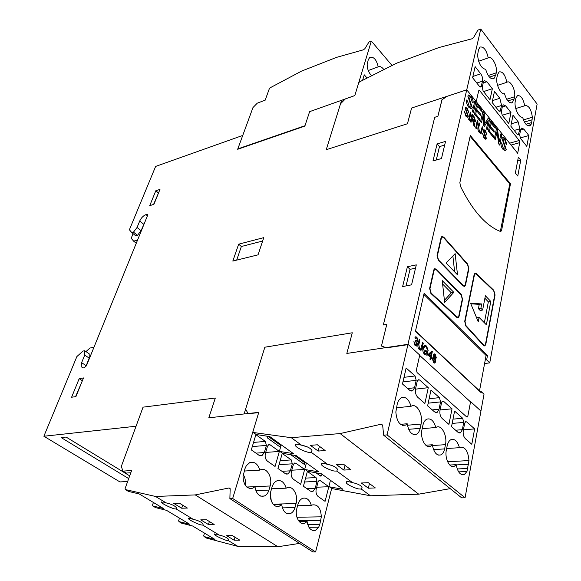 <?xml version="1.0" encoding="UTF-8"?>
<svg xmlns="http://www.w3.org/2000/svg" width="581" height="581" viewBox="0 0 581 581"><rect width="100%" height="100%" fill="white"/><g stroke="black" fill="none" stroke-linecap="round" stroke-linejoin="round"><path stroke-width="0.87" d="M342.761 101.53L341.613 100.273L309.615 111.654L304.989 125.714L237.803 148.903L252.967 107.572L257.281 103.164L265.19 100.164L269.344 88.653L270.092 87.818L301.633 71.071L336.653 57.337L363.488 49.792L364.875 48.673L368.95 42.035L371.339 41.091L354.817 95.582L309.615 111.654L304.858 126.099L237.665 149.281L242.742 135.438L155.628 166.42L129.389 229.778L131.8 232.632L135.809 235.85L137.479 235.363L133.477 232.139L131.8 232.632M129.694 475.854L66.096 437.065L61.165 437.58L128.699 478.599M137.479 235.363L141.067 230.693L144.865 222.102M85.763 366.756L89.205 358.143L84.724 355.093L81.623 362.653L81.122 366.647L83.424 367.918L84.281 367.766L86.54 365.5L147.501 215.616L147.639 214.694L145.962 214.621C143.311 215.711 141.234 217.839 139.723 220.991L137.072 227.454L133.477 232.139M141.067 230.693L137.072 227.454M89.205 358.143L89.176 353.778L84.717 350.728L84.724 355.093M130.805 472.774L126.157 473.065L122.94 471.104L121.313 466.42L143.057 407.158L215.326 398.021L143.057 407.158L136.063 426.229L43.873 436.244L76.874 356.567L83.01 351.055L84.717 350.728M85.981 351.592L89.939 348.041L93.955 347.264M75.566 396.656L82.451 380.519M83.49 377.948L75.922 396.605L71.601 397.237L79.183 378.659L83.49 377.948M82.088 380.577L79.183 378.659M153.566 204.447L158.62 192.739M159.986 189.377L153.914 204.33L149.731 205.667L155.817 190.757L159.986 189.377M158.272 192.856L155.817 190.757M236.678 260.114L241.347 246.511L262.634 241.028M263.759 237.644L258.051 254.841L232.821 261.065L238.66 244.18L263.759 237.644M241.347 246.511L238.66 244.18M122.94 471.104L131.611 470.537L125.104 488.577L125.322 489.551L155.541 496.464L195.267 494.91L229.117 487.938L230.156 488.97L229.88 498.6L232.661 498.505L258.777 412.35L208.811 417.797L215.326 398.021L208.811 417.797L244.107 413.948L264.849 347.213L352.282 332.782L346.828 353.437L385.661 347.649L381.514 345.826L386.779 324.387L383.329 324.968L434.711 117.311L437.885 116.302L442.018 99.809M441.959 99.736L446.774 96.504M446.716 96.431L411.595 108.044L407.448 123.753L326.246 149.695L340.517 103.796L345.368 98.908L354.831 95.545L358.688 82.807L359.53 81.885L396.823 63.104L439.033 47.511L471.946 38.796L473.559 37.54L477.872 30.125L480.777 29.05L466.746 89.815L411.595 108.044L407.448 123.753L326.246 149.695L341.613 100.273M127.653 481.496L119.933 481.925L43.873 436.244M137.574 240.026L133.637 241.166L131.204 238.261L133.093 233.671M133.637 241.166L136.259 243.265M495.76 75.036L493.93 78.667C490.647 79.532 487.902 76.438 485.687 69.371C481.235 68.311 478.533 63.583 477.582 55.21L478.497 49.668L480.059 47.032C483.777 46.495 486.5 50.111 488.222 57.889L488.33 57.817C491.904 55.318 497.772 66.532 496.232 72.828L495.76 75.036L489.492 77.135M488.222 57.897L478.613 61.245M514.134 98.966L512.304 102.677C509.203 103.498 506.61 100.513 504.511 93.737C500.677 94.863 495.39 83.497 496.951 77.375L497.554 74.55L499.13 71.899C502.623 71.318 505.194 74.789 506.85 82.306L507.053 82.175C510.467 79.822 515.972 90.571 514.57 96.766L514.134 98.966L507.874 100.92M506.85 82.313L497.547 85.349M524.737 105.778L525.028 105.568C528.797 105.379 531.237 109.272 532.356 117.253L531.673 122.569L531.005 124.574L529.952 125.728C527.025 126.498 524.563 123.622 522.573 117.115C518.927 118.364 513.829 107.332 515.274 101.232L515.834 98.414L517.41 95.683C520.721 95.146 523.169 98.509 524.737 105.778L515.739 108.531M528.833 135.511L526.822 146.412L520.518 138.423L519.646 134.879L520.627 129.745L521.542 128.081L523.822 129.084L528.833 135.511L520.22 137.951M510.83 126.15L512.994 115.191L518.129 121.778L519.879 128.793L518.405 134.777L517.272 134.305L510.83 126.15M510.968 112.598L502.231 115.249L501.33 111.617L502.391 106.454L503.306 104.834L505.746 105.902L510.968 112.598L508.789 123.564L502.224 115.241M492.122 102.445L494.46 91.428L499.813 98.291L501.614 105.459L500.052 111.45L498.839 110.949L492.122 102.445M492.354 88.726L489.994 99.743L483.145 91.064L482.23 87.368L483.377 82.175L484.293 80.599L486.907 81.739L492.354 88.726L483.552 91.587M472.6 77.716L475.135 66.641L480.719 73.809C482.332 76.162 482.949 78.609 482.564 81.137L480.915 87.128L479.608 86.591L472.6 77.716M466.746 89.815L476.238 101.66L478.664 90.854L478.962 90.367L479.746 90.687L519.196 140.5L519.719 142.636L517.686 153.304M480.777 29.05L537.127 104.072L489.747 362.871L484.59 363.524M517.7 153.304L466.739 89.815L407.891 344.656L385.82 347.939L381.456 346.015L386.779 324.336L383.387 324.953M378.202 66.822C380.025 66.045 381.913 66.982 383.874 69.626M371.673 75.762C368.775 72.865 367.272 69.132 367.163 64.571L368.296 59.603L369.923 57.265C373.837 56.611 376.582 59.799 378.173 66.844L368.252 70.526M362.595 80.338L364.258 74.826L367.105 78.065M371.339 41.091L392.059 65.5M456.23 464.677L454.487 466.158C449.847 468.925 444.538 458.54 446.302 450.311L447.123 446.048C447.806 442.816 449.062 440.696 450.878 439.686C454.618 438.481 457.479 441.146 459.462 447.682L459.963 447.377C465.076 446.535 468.083 450.929 468.976 460.566L466.957 471.481L464.372 474.503C460.363 475.454 457.646 472.179 456.23 464.677L449.745 465.025M459.462 447.682L446.658 448.532M432.337 444.755L430.644 446.15C425.706 449.12 419.976 438.314 421.937 429.838L422.83 425.517C423.549 422.351 424.827 420.252 426.672 419.221C430.695 417.906 433.753 420.666 435.866 427.514L436.237 427.296C441.437 424.145 447.53 435.699 445.474 444.654L444.632 448.902C443.964 451.887 442.766 453.87 441.015 454.85C436.752 455.969 433.862 452.599 432.337 444.755L425.779 445.213M435.866 427.514L422.191 428.647M407.187 423.752L405.56 425.089C400.033 426.149 396.794 421.799 395.843 412.038L397.266 403.911L398.45 400.65L401.188 397.687C405.516 396.249 408.799 399.118 411.05 406.308L411.261 406.192C416.795 402.786 423.375 414.841 421.094 424.05L420.179 428.357C419.482 431.284 418.255 433.244 416.483 434.247C411.893 435.474 408.792 431.973 407.187 423.752L400.512 424.341M411.05 406.308L396.38 407.789M409.765 390.338L402.473 383.997L406.134 368.013L415.074 375.965L416.185 380.323L414.529 387.774L412.604 390.875L409.765 390.338M428.27 387.694L424.885 403.49L417.819 397.346C415.756 395.145 415.008 392.262 415.575 388.689L417.223 381.245L418.204 379.72L419.569 379.959L428.27 387.694L415.495 389.147M434.544 411.893L427.616 405.865L430.971 390.091L439.468 397.651L440.551 401.899L439.033 409.249L437.144 412.387L434.544 411.893M452.025 408.813L448.924 424.399L442.199 418.552C440.238 416.446 439.512 413.636 440.028 410.121L441.538 402.771L442.497 401.231L443.746 401.449L452.025 408.813L440.064 409.961M458.111 432.387L451.524 426.657L454.589 411.094L462.687 418.284L463.725 422.431L462.345 429.679L460.493 432.852L458.111 432.387M474.641 428.916L471.801 444.291L465.403 438.728C463.529 436.709 462.825 433.971 463.289 430.514L464.669 423.258L465.606 421.704L466.754 421.908L474.641 428.916L463.42 429.809M383.62 435.176L461.692 497.866L465.069 497.764L480.945 411.057L470.603 401.602L467.858 416.076L467.306 417.005L466.616 416.875L417.078 372.574L416.41 369.959L419.729 355.071L407.985 344.322L346.828 353.437L352.282 332.782L264.849 347.213L245.618 409.075L248.181 413.752L258.705 412.612L252.967 431.523L253.36 432.504L291.292 437.696L340.132 433.564L381.238 424.188L382.661 425.118L383.62 435.176L387.069 434.893L407.985 344.322M282.504 453.318L296.245 455.649L318.693 471.83L305.308 469.593L304.88 468.613L306.405 462.97M256.163 434.508L269.845 436.622L293.376 453.579L280.02 451.539L279.606 450.558L281.248 444.835M307.661 471.271L321.438 473.805L342.884 489.26L329.478 486.842L329.028 485.869L330.451 480.298M307.32 446.876L300.878 444.995M298.147 444.378L301.51 445.191C306.906 446.252 310.392 447.995 311.968 450.413L311.285 452.359L309.027 452.345C307.313 452.505 297.196 448.619 295.453 445.663C295.206 444.392 296.099 443.964 298.147 444.378M331.911 465.497L328.004 464.43M324.191 463.493L327.655 464.372C332.753 465.41 336.036 467.037 337.488 469.252L336.813 471.089L334.482 471.031C332.753 471.118 323.094 467.422 321.409 464.655C321.184 463.435 322.114 463.05 324.191 463.493M349.152 481.765L352.594 482.666C357.518 483.682 360.678 485.222 362.065 487.292L361.331 489.079L358.971 488.962C357.213 488.977 347.91 485.433 346.269 482.811C346.073 481.642 347.031 481.293 349.152 481.765M368.296 482.695L375.319 487.924L368.354 488.2L361.324 483L368.296 482.695M369.443 483.545L368.354 488.2M345.02 465.352L343.843 470.073L336.472 464.618L343.473 464.204L350.837 469.688L343.843 470.073M319.405 446.273L318.134 451.059L310.399 445.337L317.422 444.799L325.149 450.558L318.134 451.059M331.882 488.563L370.453 495.775L418.69 494.177L450.202 488.643M418.69 494.177L340.132 433.564M465.069 497.764L387.069 434.893M301.51 445.191L291.292 437.696M327.655 464.372L311.285 452.359M352.594 482.666L336.813 471.089M370.453 495.775L361.331 489.079M307.131 521.549L304.894 523.169C299.716 525.696 294.574 516.422 296.775 508.774L297.828 504.729C298.757 501.497 300.304 499.377 302.483 498.382C306.536 497.249 309.491 499.587 311.336 505.397L312.179 504.954C317.727 504.119 320.777 508.07 321.329 516.829L319.826 524.28L318.686 527.207L315.461 530.322C311.111 531.216 308.337 528.296 307.131 521.549L299.266 521.651M311.336 505.397L297.581 505.768M271.334 501.091L270.354 494.242M281.654 504.548L279.476 506.087C273.992 508.811 268.444 499.202 270.84 491.33L271.981 487.227C272.939 484.053 274.515 481.954 276.716 480.923C281.059 479.674 284.211 482.092 286.179 488.171L286.876 487.808C292.664 484.917 298.612 495.186 296.07 503.538L294.988 507.576C294.095 510.561 292.606 512.544 290.522 513.524C285.917 514.57 282.962 511.578 281.654 504.548L273.651 504.773M286.179 488.171L271.567 488.781M245.262 485.302C245.843 481.279 245.182 477.705 243.265 474.575M254.965 486.696L252.844 488.185C246.903 489.253 243.635 485.382 243.032 476.573L244.884 468.882L246.293 465.751L249.692 462.643C254.355 461.263 257.732 463.754 259.823 470.123L260.353 469.855C266.49 466.717 272.903 477.393 270.136 485.985L268.974 490.073C268.052 493 266.534 494.968 264.428 495.971C259.482 497.14 256.323 494.046 254.965 486.696L246.787 487.06M259.823 470.123L244.238 471.031M259.017 455.286L251.297 449.897L255.88 434.675L265.357 441.429L266.403 445.431L264.319 452.526L261.951 455.642L259.017 455.286M279.359 451.422L275.06 466.47L267.558 461.241C265.379 459.339 264.667 456.695 265.43 453.311L267.507 446.215L268.705 444.683L270.121 444.835L279.359 451.422L265.684 452.432M285.322 473.631L277.958 468.497L282.228 453.47L291.27 459.927L292.294 463.827L290.347 470.835L288.016 473.973L285.322 473.631M304.647 469.47L300.638 484.314L293.478 479.318C291.393 477.488 290.703 474.909 291.408 471.576L293.347 464.575L294.523 463.028L295.823 463.173L304.647 469.47L291.785 470.203M310.443 491.156L303.413 486.246L307.385 471.423L316.028 477.589L317.015 481.402L315.207 488.309L312.912 491.482L310.443 491.156M328.817 486.711L325.077 501.359L318.235 496.581C316.246 494.823 315.57 492.31 316.224 489.02L318.025 482.114L319.187 480.552L320.378 480.698L328.817 486.711L316.696 487.219M304.168 464.306L304.618 462.629L294.56 455.388M281.015 445.642L268.168 436.389M305.824 462.556L304.618 462.629M322.056 474.249L321.133 476.064L320.421 475.977L316.151 472.912M305.737 465.432L290.972 454.836M280.529 447.341L267.667 438.103L266.962 436.222M155.563 507.612L166.5 510.329L189.776 524.302L178.941 521.571L178.679 520.605L179.493 518.121M128.408 491.395L139.222 493.952L163.53 508.542L152.796 505.957L152.549 504.991L153.413 502.478M181.584 523.154L192.623 526.008L214.926 539.393L204.011 536.546L203.728 535.58L204.49 533.133M163.312 502.013L166.13 502.885C171.584 504.126 175.077 505.819 176.602 507.961L176.268 509.029L174.598 508.84C173.399 508.92 162.869 504.402 161.525 502.405L163.312 502.013M190.372 518.419L193.284 519.349C198.462 520.554 201.752 522.137 203.161 524.098L202.827 525.13L201.084 524.904C199.842 524.912 189.82 520.634 188.505 518.746L190.372 518.419M216.379 534.164L219.291 535.101C224.281 536.27 227.454 537.781 228.798 539.626L228.42 540.642L226.641 540.374C225.348 540.33 215.711 536.234 214.418 534.433L216.379 534.164M232.465 535.667L239.83 540.177L234.063 540.163L226.706 535.675L232.465 535.667M234.942 537.185L234.063 540.163M209.378 521.527L208.441 524.541L200.75 519.857L206.502 519.763L214.193 524.476L208.441 524.541M182.659 505.165L181.657 508.222L173.617 503.32L179.355 503.139L187.402 508.063L181.657 508.222M229.88 498.6L312.818 551.914L315.592 551.95L331.678 488.418M206.72 538.159L237.97 546.423L277.885 546.75L299.549 543.388M277.885 546.75L195.267 494.91M315.592 551.95L232.661 498.505M166.13 502.885L155.541 496.464M193.284 519.349L176.268 509.029M219.291 535.101L202.827 525.13M237.97 546.423L228.42 540.642M474.103 117.703L472.506 115.75L471.954 118.226L474.604 120.775L474.909 120.252L474.103 117.703M465.686 107.391L467.378 108.436L468.831 112.983M464.234 111.044L466.006 115.314L467.262 116.091M466.071 108.538L465.773 108.959L468.242 116.345L467.647 117.224M467.422 108.422L468.867 113.019L467.262 109.322L466.042 108.553L465.817 108.945L468.293 116.323L467.807 117.151L465.882 116.193L464.241 110.986L466.049 115.299L467.349 116.055L467.611 115.612L465.134 108.204L465.577 107.449L467.378 108.436M470.305 112.155L470.93 112.917L469.288 120.216M470.32 112.097L470.973 112.903L469.325 120.252L468.664 119.454L470.32 112.097M472.506 115.75L471.954 118.226M471.903 118.241L473.392 119.984M473.341 119.998L474.495 120.826M472.004 114.239L474.183 116.912L475.556 121.066L475.105 121.894L473.66 121.356L474.728 126.832M475.512 121.08L474.96 121.952M474.307 123.847L474.786 126.905L473.943 125.874L472.52 120.013L471.757 119.083L470.995 122.293M473.66 121.356L474.357 123.84M474.183 116.912L475.556 121.066M471.757 119.083L471.031 122.337L470.378 121.538L472.019 114.188L474.227 116.897M477.27 120.695L477.88 121.444L476.282 128.728M477.277 120.637L477.923 121.429L476.318 128.771L475.672 127.98L477.277 120.637M482.194 126.738L482.804 127.479L480.959 133.557M478.976 122.794L479.586 123.542L478.671 127.755L479.412 131.633L480.589 132.381M482.208 126.68L482.847 127.464L481.112 133.492L479.325 132.541C477.974 130.798 477.56 128.931 478.069 126.956L478.991 122.736L479.637 123.528L478.722 127.74L479.456 131.618L480.698 132.33L482.208 126.68M483.879 129.643L485.462 130.631L486.878 135.068M482.477 133.303L484.191 137.457L485.382 138.198M484.234 130.769L483.937 131.197L486.333 138.409L485.731 139.309M485.513 130.616L486.914 135.112L485.36 131.509L484.205 130.783L483.98 131.183L486.384 138.394L485.898 139.244L484.082 138.329L482.491 133.245L484.242 137.443L485.476 138.162L483.327 130.471L483.77 129.694L485.462 130.631M431.327 352.623L428.967 354.824L430.55 356.284L431.327 352.623L428.967 354.824M434.377 358.542L433.564 358.346L433.048 359.225L433.702 361.76L434.523 361.963L435.031 361.077L434.377 358.542M416.838 341.679L417.325 344.671L416.374 346.058M416.846 337.191L417.899 340.727L417.187 341.693M415.379 336.995L416.853 337.183M416.156 337.83L415.451 338.672M415.785 340.35L416.686 340.771M413.883 341.759L415.713 345.02M417.942 340.713L416.838 341.693L417.376 344.664L416.679 345.898L415.03 345.608L413.883 341.715L414.609 342.216L415.248 344.765L416.134 344.954L416.686 344.061L415.502 341.214L415.8 340.306L416.867 340.713L417.26 340.052L416.73 338.048L416.032 337.881L415.488 338.716L414.841 337.895L415.604 336.82L416.904 337.169L417.942 340.713M422.598 342.529L423.237 343.117L422.176 347.874L420.775 350.285M419.206 339.369L419.845 339.965L418.77 344.722L419.497 348.6L420.528 349.108M422.612 342.485L423.288 343.11L422.227 347.866L421.131 350.169L419.388 349.617C417.964 348.193 417.55 346.349 418.138 344.09L419.213 339.319L419.896 339.958L418.828 344.715L419.547 348.593L420.767 349.036L422.612 342.485M425.597 350.212L427.769 352.224L426.948 355.289M424.987 346.349L423.585 348.411L424.82 353.502L426.498 354.098M424.755 345.23L426.483 346.015L428.095 350.365M425.604 350.169L427.827 352.217L427.166 355.238L424.711 354.519C423.062 352.82 422.474 350.583 422.953 347.816L424.333 345.375L426.534 346.007L428.146 350.387L427.413 350.038L426.272 346.922L424.718 346.45L423.636 348.404L424.871 353.495L426.607 354.083L426.941 352.565L425.394 351.135L425.604 350.169M428.916 354.831L430.55 356.284M431.799 351.084L432.322 351.57L431.167 356.908L431.836 357.526L431.632 358.441M431.167 356.908L431.886 357.518L431.676 358.484L430.957 357.874L430.55 359.762M432.322 351.57L431.218 356.901M431.008 357.867L430.594 359.799L429.925 359.181L430.347 357.25L428.132 355.216L428.342 354.25L431.828 351.055L432.373 351.563M435.111 355.136L434.45 354.933L434.058 355.652L434.573 357.7L435.227 357.852L435.634 357.177L435.111 355.136M433.455 358.426L433.005 359.232L433.702 361.76M433.658 361.767L434.138 362.007M434.254 355.136L434.573 357.693M434.523 357.7L434.944 357.896M434.29 353.858L435.242 354.287L436.287 357.787L435.772 358.717L435.147 358.753L435.634 361.702L434.581 363.089M436.237 357.787L435.532 358.789M433.143 357.38L433.767 357.453M435.242 354.287L436.295 357.787M435.634 361.702L434.929 362.98L433.52 362.617L432.387 358.608L433.005 357.453L433.782 357.46L433.39 355.064L434.058 353.945L435.292 354.279M435.147 358.775L435.692 361.694M502.805 137.356L504.94 138.714L506.886 144.894M500.909 142.476L501.773 143.405L503.284 148.271L504.867 149.281M503.277 138.924L502.877 139.527L506.189 149.542L505.339 150.828M504.991 138.699L506.922 144.938L506.036 143.972L504.795 139.941L503.226 138.946L502.921 139.513L506.233 149.528L505.564 150.74L503.117 149.499C501.439 147.538 500.706 145.177 500.924 142.425L501.817 143.391L503.328 148.257L504.991 149.237L505.339 148.591L502.035 138.532L502.645 137.428L504.94 138.714M500.909 133.855L501.744 134.901L499.682 145.105M496.515 128.394L497.43 129.527L499.232 141.786L500.916 133.797L501.788 134.886L499.718 145.148L498.774 143.986L496.966 131.713L495.295 139.709L494.409 138.619L496.53 128.336L497.474 129.512L499.297 141.793M496.944 131.691L495.266 139.665M490.582 121.001L495.484 127.036L495.237 128.227L491.185 123.266L490.517 126.469L494.308 131.095L494.053 132.294L490.306 127.66L489.529 131.161L493.734 136.339L493.494 137.494M494.257 131.11L494.024 132.25M495.433 127.043L495.201 128.183M489.529 131.161L493.777 136.324L493.53 137.537L488.418 131.248L490.589 120.95L495.484 127.036M490.306 127.66L489.572 131.146M490.517 126.469L494.308 131.095M491.235 123.252L490.56 126.455M488.258 118.117L489.485 119.642L487.314 129.89M484.293 124.349L488.287 118.081L489.529 119.628L487.35 129.933L486.442 128.822L488.28 120.187L484.438 126.346L483.515 125.22L483.428 113.985L481.526 122.765L480.61 121.64L482.855 111.312L484.263 113.077L484.358 124.356M482.84 111.37L484.22 113.092L484.343 124.341M483.428 113.985L481.489 122.729M488.258 120.165L484.416 126.324M476.783 103.839L481.838 110.056L481.576 111.254L477.408 106.149L476.696 109.359L480.603 114.123L480.342 115.329L476.471 110.55L475.65 114.065L479.986 119.41L479.739 120.565M480.552 114.137L480.305 115.292M481.794 110.07L481.54 111.211M475.65 114.065L480.037 119.395L479.768 120.608L474.503 114.13L476.798 103.781L481.838 110.056M476.471 110.55L475.701 114.05M476.696 109.359L480.603 114.123M477.451 106.134L476.74 109.344M474.742 101.297L475.636 102.409L473.341 112.699M474.757 101.239L475.679 102.394L473.37 112.736L472.44 111.588L474.757 101.239M468.598 94.979L471.017 96.49C472.578 98.356 473.261 100.513 473.065 102.946M466.565 100.07L467.494 101.079L469.092 106.163L470.864 107.289M469.107 96.628L468.751 97.18L472.251 107.659L471.576 108.814L468.896 107.405C467.08 105.284 466.311 102.815 466.572 100.012L467.545 101.065L469.136 106.149L470.973 107.238L471.329 106.621L467.836 96.097L468.439 95.052L471.06 96.468C472.643 98.371 473.326 100.542 473.101 102.99L472.15 101.936L470.835 97.731L469.107 96.628L468.802 97.165L472.295 107.645L471.619 108.8M415.509 330.996L479.514 390.853L486.094 355.449L423.869 294.414M476.616 317.822L479.107 317.415L478.257 321.78L470.552 303.173L481.714 303.957L479.245 304.371L470.806 303.79M484.365 322.76L488.345 301.851L484.895 298.256M481.714 303.957L480.879 308.25L482.629 310.036L480.153 310.45L478.41 308.664L479.245 304.371M480.879 308.25L478.41 308.664M482.629 310.036L485.375 295.765L490.8 301.43L488.345 301.851M490.8 301.43L486.384 324.801L479.107 317.415M444.407 300.348L451.314 292.802L442.606 284.007M453.819 292.345L444.632 302.41L442.235 280.601L453.819 292.345L451.314 292.802M454.64 271.857L452.868 255.996M446.099 262.997L455.134 253.65L457.516 274.835L446.099 262.997M435.445 269.185L434.588 268.742M457.508 317.8L458.104 317.11M456.71 317.342L457.508 317.226M434.603 269.323L433.971 269.49M462.273 299.15L458.837 315.839L458.075 317.132L456.768 316.798L431.124 293.064L429.94 288.801L434.065 270.492L434.806 269.286L436.229 269.657L461.249 295.163L462.273 299.15M436.346 269.17L461.35 294.676L462.57 299.462L459.143 316.151L458.227 317.698L456.666 317.291L431.037 293.594L429.606 288.474L433.746 270.165L434.632 268.712L436.346 269.17L435.735 269.286M484.22 345.913L484.765 345.296L483.494 344.853L465.998 325.621L465.018 321.663L474.416 274.995L475.098 273.825L476.311 274.152L493.683 290.747L494.772 294.669L485.534 343.967L484.786 345.281M475.57 273.731L474.859 273.331M483.508 345.47L484.242 345.361M464.713 321.358L474.125 274.682L474.938 273.281L476.398 273.673L493.748 290.26L495.048 294.966L485.825 344.257L484.924 345.833L483.377 345.325L465.897 326.108L464.713 321.358M464.023 286.469L464.568 285.808M442.613 236.925L441.8 236.511M441.792 237.084L441.24 237.23M463.26 286.048L464.037 285.91M437.391 255.763L441.364 238.152L442.047 237.026L443.579 237.564L467.56 264.573L468.569 268.509L465.258 284.61L464.546 285.816L463.253 285.46L438.437 259.852L437.391 255.763L436.999 255.851M437.072 255.437L441.052 237.818L441.872 236.467L443.71 237.113L467.661 264.101L468.867 268.821L465.563 284.922L464.706 286.368L463.159 285.939L438.328 260.339L437.072 255.437M500.357 231.427L509.784 183.937L470.131 136.346M510.481 183.763L501.657 230.098L500.953 231.347L500.234 231.383C485.745 225.602 472.469 210.54 460.399 186.189L459.876 182.557L470.32 135.504L510.481 183.763L509.784 183.937M480.93 411.05L484.009 394.23L481.3 391.696L480.218 391.812M481.3 391.696L481.126 392.654L415.451 331.257L424.137 293.223L487.481 355.456L486.057 355.645M487.481 355.456L486.667 359.857L485.237 360.046M486.667 359.857L489.747 362.871M520.758 160.087L517.773 176.05L515.354 173.102L518.368 157.124L520.758 160.087L517.649 160.922M406.068 285.903L410.041 269.337L415.509 268.204M411.573 284.835L402.618 286.571L407.412 266.73L416.301 264.871L411.573 284.835M410.041 269.337L407.412 266.73M436.258 160.022L439.476 146.615L444.668 145.083M437.115 143.892L445.54 141.386L441.48 158.533L432.99 160.959L437.115 143.892L439.476 146.615M383.344 324.91L434.711 117.311L437.878 116.309L441.909 99.881L447.021 96.337L466.739 89.815M419.656 355.412L470.545 401.929M147.421 215.827L145.962 214.621M143.696 224.237L139.723 220.991M86.133 365.689L81.623 362.653M147.654 215.072L146.797 214.36M496.232 72.828L488.251 75.508M514.57 96.766L506.697 99.242M532.356 117.253L523.445 119.889M532.189 119.773L524.447 122.046M531.666 122.569L525.95 124.24M531.005 124.574L527.519 125.583M523.822 129.084L520.576 130.021M518.129 121.785L511.295 123.804M519.879 128.793L514.214 130.442M518.898 133.928L517.33 134.378M505.746 105.902L502.282 106.977M499.813 98.298L492.506 100.607M501.614 105.459L495.905 107.238M500.546 110.63L498.977 111.109M486.907 81.739L483.196 82.974M480.719 73.809L472.89 76.46M482.564 81.137L476.819 83.054M481.409 86.329L479.841 86.845M479.746 90.687L478.613 91.057M519.196 140.5L509.588 143.209M519.719 142.636L511.069 145.061M468.976 460.559L447.602 461.772M468.656 464.255L456.259 464.923M467.887 468.431L457.232 468.976M466.957 471.489L458.649 471.888M445.474 444.654L432.446 445.562M444.625 448.902L433.564 449.636M421.094 424.05L407.412 425.241M420.172 428.357L408.683 429.315M415.074 375.958L403.998 377.33M416.185 380.323L402.953 381.92M414.529 387.774L407.717 388.558M419.569 379.959L417.674 380.185M439.468 397.644L429.134 398.733M440.551 401.899L428.197 403.156M439.033 409.249L432.264 409.903M443.746 401.449L442.025 401.624M462.679 418.284L453.006 419.141M463.725 422.431L452.163 423.411M462.338 429.679L455.62 430.216M466.754 421.908L465.192 422.038M467.858 416.076L465.918 416.25M382.69 425.365L381.238 424.188M332.267 488.839L329.478 486.842M256.541 434.777L253.36 432.504M308.046 471.547L305.308 469.593M282.889 453.587L280.02 451.539M321.329 516.829L296.935 517.243M320.835 520.307L298.452 520.627M319.826 524.28L307.69 524.411M318.686 527.207L308.939 527.287M296.07 503.538L273.106 504.199M294.981 507.576L282.373 507.888M270.136 485.985L246.751 487.023M268.967 490.073L255.865 490.611M265.35 441.429L253.548 442.41M266.403 445.431L252.307 446.557M264.319 452.526L255.945 453.144M270.121 444.835L268.24 444.988M291.27 459.92L280.187 460.646M292.294 463.827L279.054 464.655M290.347 470.828L281.988 471.307M295.823 463.173L294.117 463.282M316.02 477.589L305.591 478.105M317.015 481.402L304.553 481.983M315.207 488.309L306.862 488.65M320.378 480.698L318.831 480.763M321.823 475.135L319.419 475.258M230.12 488.592L229.117 487.938M206.916 538.275L204.011 536.546M128.597 491.504L125.322 489.551M181.78 523.27L178.941 521.571M155.759 507.729L152.796 505.957M456.768 316.798L456.252 316.877M431.124 293.064L430.623 293.158M429.94 288.801L429.541 288.873M434.065 270.492L433.651 270.579M461.35 294.676L460.856 294.763M462.57 299.462L462.193 299.527M459.143 316.151L458.736 316.217M483.494 344.853L483.029 344.918M465.998 325.621L465.555 325.687M465.018 321.663L464.655 321.721M474.416 274.995L474.045 275.06M476.398 273.673L475.795 273.789M493.748 290.26L493.247 290.347M485.825 344.257L485.455 344.308M441.364 238.152L440.95 238.246M463.253 285.46L462.774 285.547M438.437 259.852L437.994 259.939M443.71 237.113L443.238 237.222M467.661 264.101L467.204 264.195M468.867 268.821L468.489 268.894M465.563 284.922L465.156 284.995M501.657 230.098L500.938 230.258M83.083 367.962L81.122 366.647M529.952 125.728L528.993 126.004M512.304 102.677L511.338 102.975M493.93 78.667L492.964 78.987M451.902 466.34L454.371 466.209M461.663 474.626L464.379 474.503M427.892 446.382L430.536 446.201M438.132 455.097L440.885 454.923M413.418 434.559L416.33 434.327M402.48 425.379L405.502 425.118M411.021 391.049L412.612 390.868M435.634 412.525L437.152 412.379M459.063 432.961L460.501 432.845M346.53 481.758L346.269 482.811M321.707 463.515L321.409 464.655M295.794 444.436L295.453 445.663M301.728 523.256L304.749 523.22M312.215 530.337L315.468 530.315M276.091 506.233L279.338 506.145M287.072 513.64L290.406 513.575M260.738 496.159L264.29 496.036M249.089 488.374L252.771 488.214M260.005 455.78L261.958 455.635M286.179 474.074L288.023 473.973M311.191 491.541L312.919 491.475M320.676 476.1L321.097 476.079M214.578 533.924L214.418 534.433M188.68 518.208L188.505 518.746M161.721 501.831L161.525 502.405M434.806 269.286L434.051 269.439M458.227 317.698L457.552 317.807M484.924 345.833L484.278 345.927M442.047 237.026L441.299 237.193M464.706 286.368L464.096 286.484M500.953 231.347L500.495 231.449"/></g></svg>
